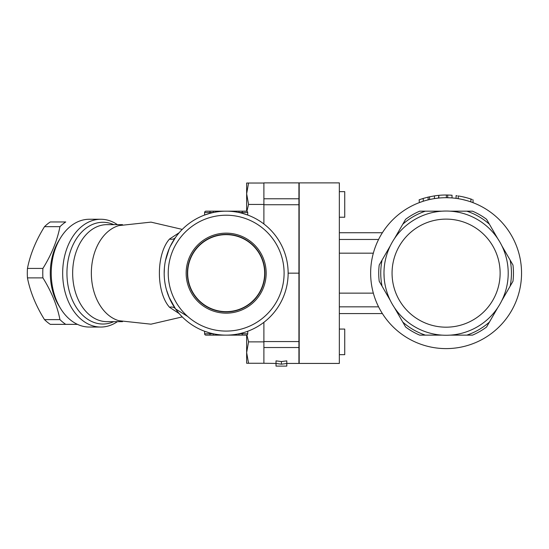 <?xml version="1.0" encoding="UTF-8"?>
<svg xmlns="http://www.w3.org/2000/svg" width="549" height="549" viewBox="0 0 549 549"><rect width="100%" height="100%" fill="white"/><g stroke="black" fill="none" stroke-linecap="round" stroke-linejoin="round"><path stroke-width="0.82" d="M169.428 298.114L166.512 289.975M165.407 285.418L165.222 284.451M164.185 273.354L164.398 267.974L164.178 273.155A61.982 61.982 0 0 0 257.152 326.827A61.982 61.982 0 0 0 257.152 219.476A61.982 61.982 0 0 0 164.178 273.155M165.407 260.878L169.147 248.848M243.976 213.787L241.594 213.122M211.722 212.882L208.908 213.623M206.486 214.378L207.817 213.952M205.539 214.7L206.994 214.213M207.879 213.932L209.498 213.458M211.454 212.943L212.449 212.71M240.867 212.943L242.823 213.458M244.442 213.932L246.645 214.652M246.426 331.726L245.465 332.049M243.845 332.557L242.857 332.845M240.949 333.339L239.638 333.648M205.559 331.61L204.804 331.335M209.293 332.79L207.714 332.323M210.672 333.168L212.689 333.648M240.606 333.428L243.42 332.68M245.835 331.925L246.645 331.651M263.891 204.743L298.924 204.743L298.924 182.879L263.891 182.879L263.891 223.978M246.645 183.037L248.553 183.037L246.645 193.735L246.645 183.037M263.891 183.037L248.553 183.037M246.645 211.2A1.345 1.345 0 0 0 246.371 211.173L242.329 211.173L246.371 211.173A1.345 1.345 0 0 1 246.645 211.2L246.645 193.735L248.553 204.434L246.906 211.283M263.891 204.434L248.553 204.434M263.891 322.325L263.891 363.266L246.645 363.266L246.645 335.103A1.345 1.345 0 0 1 246.371 335.13L242.329 335.13L246.371 335.13A1.345 1.345 0 0 0 246.645 335.103M246.906 335.02L248.553 341.869L246.645 352.568L248.553 363.266M263.891 341.869L248.553 341.869M263.891 363.266L276.017 363.431M205.95 211.173L209.993 211.173L205.95 211.173A1.345 1.345 0 0 0 204.605 212.518L204.605 215.043L209.993 213.321L209.993 212.518L213.307 212.518L213.307 211.173L205.95 211.173M236.276 211.173L226.161 211.173L239.014 211.173L239.014 212.518L247.723 212.518A1.345 1.345 0 0 0 246.371 211.173M209.993 335.13L205.95 335.13L213.307 335.13L213.307 333.785L209.993 333.785L209.993 335.13L205.95 335.13L209.993 335.13M233.49 335.13L216.052 335.13L242.329 335.13L242.329 333.785L239.014 333.785L239.014 335.13L235.329 335.13M165.688 259.567L166.807 255.299M168.015 251.696L168.708 249.898M170.307 246.288L175.55 237.381A8.084 5.655 -144.7 0 1 169.49 239.062C156.012 254.311 156.033 292.027 169.49 307.241L179.2 313.603M187.683 316.464L175.55 308.922L168.968 297.03M167.39 292.843L166.567 290.188M209.313 213.506L209.993 213.321M243.008 213.506L247.723 215.043L242.329 213.321L242.329 211.173L213.307 211.173M204.605 333.785L204.605 331.26L209.993 332.989L209.993 333.785L204.605 333.785A1.345 1.345 0 0 0 205.95 335.13M243.008 332.797L244.504 332.358M247.723 215.043L247.723 212.518M247.723 331.26L247.723 333.785A1.345 1.345 0 0 1 246.371 335.13M213.307 335.13L226.161 335.13M168.227 273.155A57.94 57.94 0 0 1 255.134 222.976A57.94 57.94 0 0 1 255.134 323.327A57.94 57.94 0 0 1 168.227 273.155M266.169 273.155A40.008 40.008 0 0 1 206.156 307.804A40.008 40.008 0 0 1 206.156 238.506A40.008 40.008 0 0 1 266.169 273.155M264.941 273.155A38.78 38.78 0 0 0 206.774 239.563A38.78 38.78 0 0 0 206.774 306.74A38.78 38.78 0 0 0 264.941 273.155M187.662 273.155A38.499 38.499 0 0 1 245.41 239.81A38.499 38.499 0 0 1 245.41 306.493A38.499 38.499 0 0 1 187.662 273.155M263.891 347.524L298.924 347.524L298.924 363.431L286.798 363.431M276.017 363.486L276.017 360.865L281.404 361.551L286.798 360.865L286.798 366.101L283.428 366.121L276.017 366.101L276.017 363.486L281.404 364.186L286.798 363.486M281.404 361.551L281.404 364.186M298.924 204.743L298.924 341.567L263.891 341.567M298.924 347.524L298.924 341.567M339.344 293.139L373.334 293.139M373.334 253.164L339.344 253.164M370.644 273.155A75.453 75.453 0 0 1 483.82 207.81A75.453 75.453 0 0 1 483.82 338.5A75.453 75.453 0 0 1 370.644 273.155M438.514 198.079L438.823 195.341L438.328 195.389L434.458 195.876L434.458 198.601L438.328 198.1M429.579 196.768L429.579 199.527L428.124 199.87L428.124 197.098L434.458 195.876M419.347 202.602L419.148 199.795L423.238 198.422L423.238 201.243L419.367 202.588M450.907 197.853L446.364 197.702L446.364 195.005L447.709 195.019L447.709 197.715L450.111 197.805M462.402 199.479L466.712 200.57M470.891 201.888C473.65 202.89 473.65 202.89 470.891 201.888C473.65 202.89 473.65 202.89 470.891 201.888L470.891 199.04C473.65 200.001 473.65 200.001 470.891 199.04L472.133 199.472M458.223 198.676C455.444 198.264 455.444 198.264 458.223 198.676L458.223 195.952C455.444 195.547 455.444 195.547 458.223 195.952A78.15 78.15 0 0 1 470.891 199.04M456.397 198.402L457.104 198.505M451.093 195.163L449.919 195.094M437.745 195.451L436.681 195.574M436.764 195.561L437.834 195.444M438.823 198.052L438.823 195.341A78.15 78.15 0 0 1 446.364 195.005M447.709 195.019L452.026 195.231L452.026 197.935M466.712 197.77L462.402 196.72M457.104 195.78L456.068 195.643L456.068 198.361M423.238 198.422L428.124 197.098M379.215 281.273A67.369 67.369 0 0 1 379.215 265.03L382.063 260.096A65.352 65.352 0 0 0 382.063 286.207L379.215 281.273M382.063 260.096L390.373 245.705M390.373 300.598L382.063 286.207M508.209 273.155A62.112 62.112 0 0 0 415.037 219.36A62.112 62.112 0 0 0 415.037 326.943A62.112 62.112 0 0 0 508.209 273.155A62.112 62.112 0 0 0 415.037 219.36A62.112 62.112 0 0 0 415.037 326.943A62.112 62.112 0 0 0 508.209 273.155C508.065 278.37 508.065 278.37 508.209 273.155C508.065 267.933 508.065 267.933 508.209 273.155C508.065 267.933 508.065 267.933 508.209 273.155L508.209 273.217M508.189 274.809L508.175 275.227M447.613 335.247L446.097 335.267C451.319 335.123 451.319 335.123 446.097 335.267C440.874 335.123 440.874 335.123 446.097 335.267L446.035 335.267M444.436 335.247L444.024 335.233M450.139 335.137L447.627 335.247M384.115 277.19L383.984 273.155C384.122 278.37 384.122 278.37 383.984 273.155C384.122 267.933 384.122 267.933 383.984 273.155L383.984 273.086M384.005 271.494L384.019 271.076M444.58 211.056L446.097 211.036C440.874 211.18 440.874 211.18 446.097 211.036C451.319 211.18 451.319 211.18 446.097 211.036L446.159 211.036M447.758 211.063L448.169 211.07M442.055 211.166L444.566 211.056M466.808 335.13A65.352 65.352 0 0 0 489.42 322.078L486.572 327.012A67.369 67.369 0 0 1 472.497 335.13L450.187 335.13M497.73 307.687L489.42 322.078M402.774 322.078A65.352 65.352 0 0 0 425.386 335.13L419.69 335.13A67.369 67.369 0 0 1 405.622 327.012L394.463 307.687M442.007 335.13L425.386 335.13M425.386 211.173A65.352 65.352 0 0 0 402.774 224.225L405.622 219.298A67.369 67.369 0 0 1 419.69 211.173L442.007 211.173M394.463 238.623L402.774 224.225M489.42 224.225A65.352 65.352 0 0 0 466.808 211.173L472.497 211.173A67.369 67.369 0 0 1 486.572 219.298L497.73 238.623M450.187 211.173L466.808 211.173M510.124 286.207A65.352 65.352 0 0 0 510.124 260.096L512.972 265.03A67.369 67.369 0 0 1 512.972 281.273L501.813 300.598M501.813 245.705L510.124 260.096M298.924 273.155L288.143 273.155M175.55 308.922A8.084 5.655 -35.3 0 0 169.49 307.241M179.2 232.701L169.49 239.062M182.261 316.91L150.982 324.178L118.893 320.705A48.504 34.299 -90 0 1 91.354 273.155A48.504 34.299 -90 0 1 118.893 225.598L150.982 222.125L182.261 229.4M117.39 321.659A53.898 38.107 -90 0 1 100.783 327.046A53.898 38.107 -90 0 1 62.668 273.155A53.898 38.107 -90 0 1 100.783 219.257A53.898 38.107 -90 0 1 117.39 224.644M100.783 327.046L89.35 327.046A53.898 38.107 -90 0 1 51.235 273.155A53.898 38.107 -90 0 1 51.235 273.148A53.898 38.107 -90 0 1 89.35 219.257L100.783 219.257M59.93 238.89A49.856 35.253 90 0 0 59.93 307.419M59.951 226.675A56.588 40.015 -90 0 1 65.743 221.954L50.282 221.954A56.588 40.015 90 0 0 44.496 226.675C35.857 240.592 30.174 254.51 27.45 268.427A56.588 40.015 90 0 0 27.45 277.876C30.174 291.793 35.857 305.711 44.496 319.628A56.588 40.015 90 0 0 50.282 324.356L65.743 324.356A56.588 40.015 -90 0 1 59.951 319.628C57.226 305.711 51.544 291.793 42.911 277.876A56.588 40.015 -90 0 1 42.911 268.427C51.544 254.51 57.226 240.592 59.951 226.675L44.496 226.675M77.45 324.356L65.743 324.356M59.951 319.628L44.496 319.628M42.911 268.427L27.45 268.427M42.911 277.876L27.45 277.876M299.191 182.879L299.191 363.431L339.344 363.431L339.344 182.879L299.191 182.879M339.344 191.635L344.731 191.635L344.731 217.232L339.344 217.232M339.344 354.668L344.731 354.668L344.731 329.071L339.344 329.071M209.993 211.173L209.993 212.518L204.605 212.518M247.723 333.785L242.329 333.785L242.329 332.989M339.344 306.836L378.577 306.836M339.344 239.467L378.577 239.467M500.125 273.155A54.028 54.028 0 0 0 419.079 226.36A54.028 54.028 0 0 0 419.079 319.943A54.028 54.028 0 0 0 500.125 273.155M298.924 198.786L263.891 198.786M122.509 321.659L106.959 321.659A48.504 34.299 -90 0 1 72.66 273.155A48.504 34.299 -90 0 1 106.959 224.644L122.509 224.644M113.767 321.659A50.872 35.973 -90 0 1 66.944 273.155A50.872 35.973 -90 0 1 113.767 224.644M339.344 313.575L382.385 313.575M339.344 232.728L382.385 232.728M473.046 199.795L473.046 202.677"/></g></svg>
